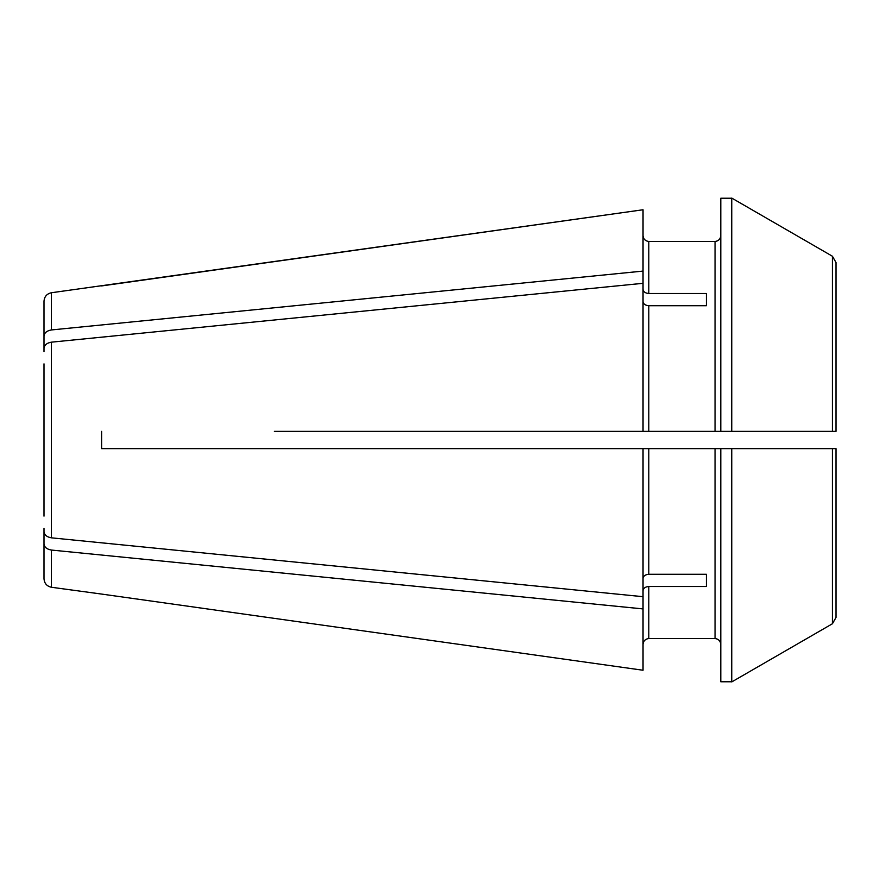 <?xml version="1.0" encoding="UTF-8"?>
<svg xmlns="http://www.w3.org/2000/svg" width="880" height="880" viewBox="0 0 880 880"><rect width="100%" height="100%" fill="white"/><g stroke="black" fill="none" stroke-linecap="round" stroke-linejoin="round"><path stroke-width="1.32" d="M274.395 431.365L648.802 431.365L648.802 305.723L706.398 305.723L706.398 293.502L648.802 293.502L648.802 241.472C645.359 241.043 643.445 239.129 643.038 235.708C643.445 239.129 645.359 241.043 648.802 241.472L715.044 241.472C718.476 241.054 720.401 239.129 720.797 235.708C720.401 239.129 718.476 241.054 715.044 241.472L715.044 431.365L648.802 431.365L731.753 431.365L731.753 198.077L832.403 256.234L836 262.482L836 431.365L720.797 431.365L720.797 198.231L731.753 198.231M731.753 198.077L832.403 256.234L832.403 431.365M731.753 681.769L720.797 681.769L720.797 448.635L101.596 448.635L101.596 431.365L101.596 448.635L274.395 448.635M731.753 681.923L832.403 623.766L832.403 448.635L836 448.635L827.365 448.635L836 448.635L836 617.518L832.403 623.766L731.753 681.923L731.753 448.635L720.797 448.635M832.403 448.635L731.753 448.635M643.038 670.241L101.596 594.066L643.038 670.241L643.038 448.635M648.802 638.528L715.044 638.528C718.465 638.957 720.379 640.871 720.797 644.292C720.379 640.871 718.465 638.957 715.044 638.528L648.802 638.528C645.381 638.946 643.456 640.871 643.038 644.292C643.456 640.871 645.381 638.946 648.802 638.528L648.802 586.498C645.359 586.784 643.434 588.148 643.038 590.568M101.596 285.934L643.038 209.759L51.436 292.743C46.838 293.755 44.363 296.604 44 301.301L44 336.006C44.418 332.739 46.893 330.715 51.436 329.945L643.038 271.084L643.038 209.759M836 262.482L836 381.601M643.038 431.365L643.038 271.084M648.802 293.502C645.359 293.216 643.434 291.852 643.038 289.432M44 351.637L44 336.006M44 363.858L44 516.142M648.802 305.723C645.359 305.426 643.434 304.073 643.038 301.653M706.398 574.277L706.398 586.498L706.398 574.277L648.802 574.277C645.359 574.574 643.434 575.927 643.038 578.347M44 348.227C44.418 344.949 46.893 342.936 51.436 342.166L643.038 283.305M44 531.773C44.418 535.051 46.893 537.064 51.436 537.834L643.038 596.695M706.398 586.498L648.802 586.498M51.436 550.055L51.436 587.257C46.838 586.245 44.363 583.396 44 578.699L44 543.994C44.418 547.261 46.893 549.285 51.436 550.055L643.038 608.916M44 528.363L44 543.994M101.596 594.066L51.436 587.257M706.398 305.723L706.398 293.502M51.436 329.945L51.436 292.743M648.802 574.277L648.802 448.635M51.436 537.834L51.436 342.166M715.044 638.528L715.044 448.635"/></g></svg>
